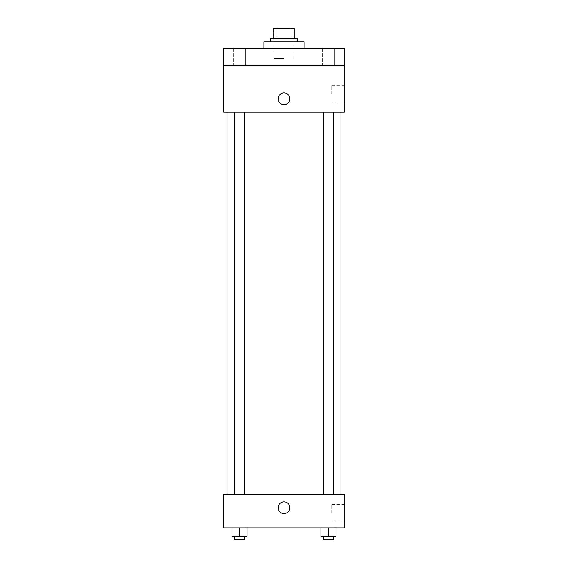 <?xml version="1.0" encoding="UTF-8"?>
<svg xmlns="http://www.w3.org/2000/svg" width="568" height="568" viewBox="0 0 568 568"><rect width="100%" height="100%" fill="white"/><g stroke="black" fill="none" stroke-linecap="round" stroke-linejoin="round"><path stroke-width="0.43" stroke-dasharray="2.84 2.13" d="M284 58.568L273.946 58.568L284 58.568M284 28.4L273.946 28.4L284 28.4M291.057 38.454L291.057 28.4L294.891 28.4L294.891 38.454L276.943 38.454L294.891 38.454M291.057 28.4L273.109 28.4M276.943 38.454L273.109 38.454L276.943 38.454L276.943 28.4M297.412 38.454L270.588 38.454M270.588 41.812L297.412 41.812L270.588 41.812M263.886 41.812L304.114 41.812M284 48.514L263.886 48.514L284 48.514M334.382 48.514L322.652 48.514L334.382 48.514L322.652 48.514L334.382 48.514L334.382 65.27L322.652 65.27L334.382 65.27L322.652 65.27L334.382 65.27L334.382 48.514M245.348 48.514L233.618 48.514L245.348 48.514L233.618 48.514L245.348 48.514L245.348 65.27L233.618 65.27L245.348 65.27L233.618 65.27L245.348 65.27L245.348 48.514M344.336 48.514L223.664 48.514L223.664 65.27L344.336 65.27L344.336 48.514M344.336 65.27L344.336 112.201L223.664 112.201L223.664 65.27L344.336 65.27L223.664 65.27M223.664 98.796L223.664 92.932L223.664 98.796M344.336 93.77L344.336 85.356L344.336 93.77M284 112.201L227.015 112.201L284 112.201M328.517 112.201L323.49 112.201L328.517 112.201M239.483 112.201L234.456 112.201L239.483 112.201M284 92.932A5.865 5.865 0 0 0 278.916 101.729A5.865 5.865 0 0 0 289.084 101.729A5.865 5.865 0 0 0 284 92.932A5.865 5.865 0 0 0 278.916 101.729A5.865 5.865 0 0 0 289.084 101.729A5.865 5.865 0 0 0 284 92.932M284 104.661A5.865 5.865 0 0 1 278.916 95.864A5.865 5.865 0 0 1 289.084 95.864A5.865 5.865 0 0 1 284 104.661M331.868 93.77L331.868 85.356L331.868 93.77M284 494.345L227.015 494.345L284 494.345M328.517 494.345L323.49 494.345L328.517 494.345M239.483 494.345L234.456 494.345L239.483 494.345M344.336 494.345L223.664 494.345L223.664 527.871L344.336 527.871L344.336 494.345M223.664 507.756L223.664 513.621L223.664 507.756M336.057 536.249L328.517 536.249L336.057 536.249L336.057 527.871L320.977 527.871L336.057 527.871L320.977 527.871L336.057 527.871L320.977 527.871L336.057 527.871L320.977 527.871L336.057 527.871L336.057 536.249L320.977 536.249L320.977 527.871L320.977 536.249L333.544 536.249L328.517 536.249L328.517 527.871L328.517 536.249L320.977 536.249L320.977 527.871M247.023 536.249L239.483 536.249L247.023 536.249L247.023 527.871L231.943 527.871L247.023 527.871L231.943 527.871L247.023 527.871L231.943 527.871L247.023 527.871L231.943 527.871L247.023 527.871L247.023 536.249L231.943 536.249L231.943 527.871L231.943 536.249L244.51 536.249L239.483 536.249L239.483 527.871L239.483 536.249L231.943 536.249L231.943 527.871M344.336 512.783L344.336 504.377L344.336 512.783M284 501.892A5.865 5.865 0 0 0 278.916 510.689A5.865 5.865 0 0 0 289.084 510.689A5.865 5.865 0 0 0 284 501.892A5.865 5.865 0 0 0 278.916 510.689A5.865 5.865 0 0 0 289.084 510.689A5.865 5.865 0 0 0 284 501.892M284 513.621A5.865 5.865 0 0 1 278.916 504.824A5.865 5.865 0 0 1 289.084 504.824A5.865 5.865 0 0 1 284 513.621M331.868 512.783L331.868 504.377L331.868 512.783M323.49 536.249L323.49 539.6L333.544 539.6L323.49 539.6L333.544 539.6L333.544 536.249L323.49 536.249L333.544 536.249M328.517 536.249L328.517 527.871M234.456 536.249L234.456 539.6L244.51 539.6L234.456 539.6L244.51 539.6L244.51 536.249L234.456 536.249L244.51 536.249M239.483 536.249L239.483 527.871M273.946 28.4L273.946 58.568M294.054 28.4L294.054 58.568M233.618 48.514L233.618 65.27L233.618 48.514M322.652 48.514L322.652 65.27L322.652 48.514M331.868 102.176L344.336 102.176M331.868 85.356L344.336 85.356M244.51 494.345L244.51 112.201M234.456 494.345L234.456 112.201M333.544 494.345L333.544 112.201M323.49 494.345L323.49 112.201M331.868 521.19L344.336 521.19M331.868 504.377L344.336 504.377"/><path stroke-width="0.85" d="M276.943 38.454L276.943 28.4L273.109 28.4L273.109 38.454L273.109 28.4M276.943 28.4L294.891 28.4L294.891 38.454M291.057 38.454L291.057 28.4M270.588 41.812L270.588 38.454L297.412 38.454L297.412 41.812M304.114 48.514L304.114 41.812L263.886 41.812L263.886 48.514M223.664 48.514L344.336 48.514L344.336 65.27L223.664 65.27L223.664 48.514M344.336 65.27L344.336 112.201L223.664 112.201L223.664 65.27M284 104.661A5.865 5.865 0 0 1 278.916 95.864A5.865 5.865 0 0 1 289.084 95.864A5.865 5.865 0 0 1 284 104.661M223.664 494.345L344.336 494.345L344.336 527.871L223.664 527.871L223.664 494.345M284 513.621A5.865 5.865 0 0 1 278.916 504.824A5.865 5.865 0 0 1 289.084 504.824A5.865 5.865 0 0 1 284 513.621M320.977 527.871L320.977 536.249L336.057 536.249L336.057 527.871L336.057 536.249M328.517 536.249L328.517 527.871M333.544 536.249L333.544 539.6L323.49 539.6L323.49 536.249M231.943 527.871L231.943 536.249L247.023 536.249L247.023 527.871L247.023 536.249M239.483 536.249L239.483 527.871M244.51 536.249L244.51 539.6L234.456 539.6L234.456 536.249M340.985 494.345L340.985 112.201M227.015 494.345L227.015 112.201M323.49 112.201L323.49 494.345M333.544 112.201L333.544 494.345M244.51 494.345L244.51 112.201M234.456 494.345L234.456 112.201"/></g></svg>
